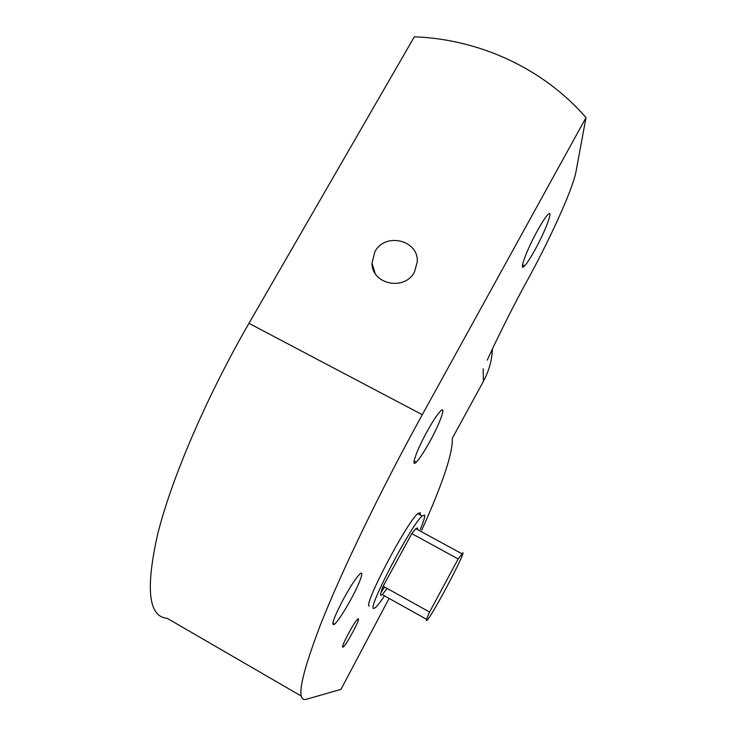 <?xml version="1.0" encoding="UTF-8"?>
<svg xmlns="http://www.w3.org/2000/svg" width="736" height="736" viewBox="0 0 736 736"><rect width="100%" height="100%" fill="white"/><g stroke="black" fill="none" stroke-linecap="round" stroke-linejoin="round"><path stroke-width="1.1" d="M342.838 647.165L343.381 646.852C346.895 644.156 360.557 618.498 358.331 618.764L357.724 619.086C354.2 621.773 340.308 647.974 342.838 647.165M350.511 600.125C343.73 612.343 338.413 620.384 334.576 624.248C330.593 626.336 333.758 617.559 344.062 597.926C350.833 585.773 356.086 577.815 359.812 574.043C364.927 569.103 359.683 583.528 350.511 600.125M429.861 441.49C424.166 451.757 419.649 458.638 416.3 462.144C410.338 468.409 416.438 450.69 427.055 431.554C432.694 421.397 437.147 414.607 440.413 411.166C446.651 404.653 440.137 422.97 429.861 441.49M535.1 249.614C530.656 257.655 527.169 263.065 524.612 265.852C518.282 273.047 526.157 250.939 537.326 230.846C541.705 222.934 545.137 217.608 547.639 214.848C554.226 207.469 545.836 230.313 535.1 249.614M374.845 251.841L372.02 263.129C371.588 284.418 404.763 291.382 414.488 271.906L417.257 261.887C418.848 239.908 384.845 231.978 374.845 251.841M420.256 529.488C423.669 521.392 425.104 516.58 424.552 515.062L422.151 515.964C411.176 524.86 366.648 609.932 373.686 608.497L375.572 607.504C377.614 605.599 380.586 601.717 384.486 595.847M369.38 606.078C362.149 607.402 406.622 522.385 417.8 513.599L420.265 512.734L420.284 514.942M458.151 558.946L429.585 612.048C427.064 617.568 426.006 620.466 426.411 620.733L427.487 619.822C433.854 612.49 464.554 554.484 462.972 552.745L458.151 558.946L411.801 533.637L383.152 586.224C380.889 591.836 380.116 594.872 380.852 595.332L382.269 594.614L387.164 588.45M417.533 529.589L417.514 527.988L415.831 528.66L411.801 533.637M301.337 696.118L167.182 618.304C148.414 616.878 145.323 588.524 157.9 533.241C171.865 477.912 206.586 396.722 248.952 323.334L422.289 414.699L586.003 117.604C543.37 68.494 479.642 39.238 414.331 36.8L248.952 323.334M421.7 530.27C442.851 483.276 453.045 452.64 452.263 438.371L483.396 381.358C488.005 372.867 490.884 363.897 492.044 354.439L492.485 349.011M429.585 612.048L383.152 586.224M384.523 586.978L380.898 592.609M389.096 598.414L340.98 689.347L306.654 699.2C295.725 702.595 300.26 677.985 320.243 625.379C341.09 572.36 380.31 490.875 422.289 414.699M487.361 359.895L487.26 360.097C497.61 337.53 509.229 314.143 522.118 289.938L525.66 283.461C547.096 244.849 572.323 191.24 576.03 171.46L586.003 117.604M483.184 368.8L483.396 381.358M342.654 646.447L343.381 646.852M334.576 624.248L332.764 623.217M416.3 462.144L414.092 460.966M524.612 265.852L522.505 264.813M372.02 263.129L375.121 273.396M422.151 515.964L417.8 513.599M461.739 553.665L415.831 528.66M426.576 619.307L382.269 594.614M492.108 349.821L492.044 354.439"/></g></svg>

